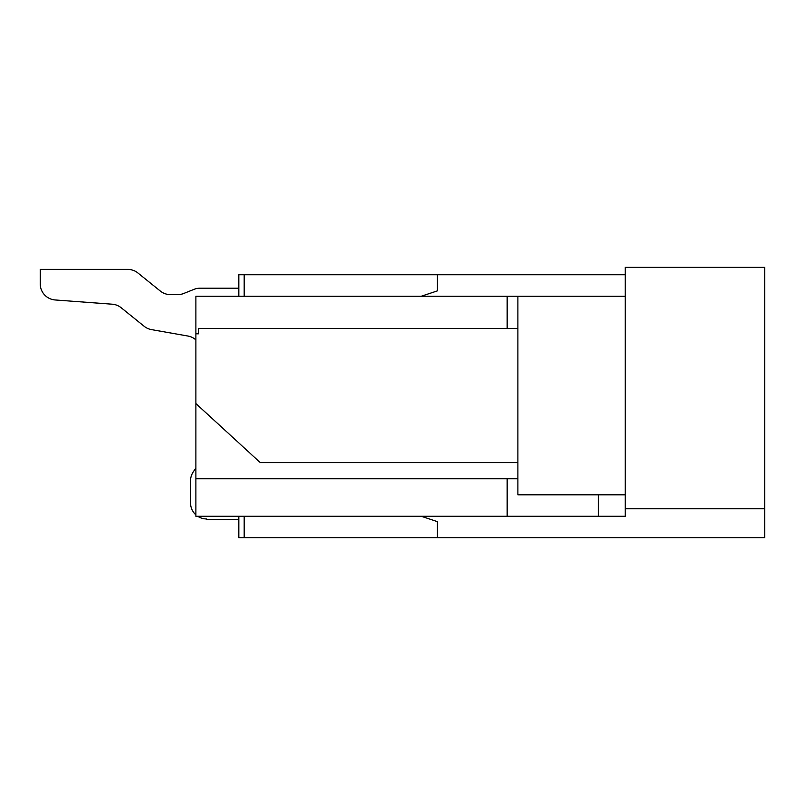 <?xml version="1.0" encoding="UTF-8"?>
<svg xmlns="http://www.w3.org/2000/svg" width="805" height="805" viewBox="0 0 805 805"><rect width="100%" height="100%" fill="white"/><g stroke="black" fill="none" stroke-linecap="round" stroke-linejoin="round"><path stroke-width="1.21" d="M625.213 508.76L764.75 508.76L764.75 267.26L625.213 267.26L625.213 516.277L421.287 516.277L437.387 521.64L437.387 537.74L764.75 537.74L764.75 508.76M625.213 296.24L517.887 296.24L517.887 494.803L625.213 494.803M517.887 328.44L198.563 328.44L198.563 333.803L195.887 333.803L195.887 403.577L260.287 462.603L517.887 462.603M238.813 516.277L238.813 537.74L244.187 537.74L244.187 516.277L195.887 516.277L195.887 478.703L507.15 478.703L507.15 516.277M195.887 333.803L195.887 296.24L244.187 296.24L244.187 274.777L238.813 274.777L238.813 296.24M625.213 274.777L437.387 274.777L437.387 290.877L421.287 296.24L517.887 296.24M598.387 516.277L598.387 494.803M517.887 478.703L507.15 478.703M507.15 328.44L507.15 296.24M195.887 403.577L195.887 478.703M244.187 296.24L421.287 296.24M244.187 274.777L437.387 274.777M244.187 516.277L421.287 516.277M244.187 537.74L437.387 537.74M151.471 329.607L187.947 336.037A16.1 16.1 0 0 1 195.887 339.891A16.1 16.1 0 0 0 187.947 336.037L151.471 329.607L187.947 336.037A16.1 16.1 0 0 1 195.887 339.891A16.1 16.1 0 0 0 187.947 336.037L151.471 329.607A16.1 16.1 0 0 1 144.165 326.287L121.153 307.721A16.1 16.1 0 0 0 112.076 304.189A16.1 16.1 0 0 1 121.153 307.721A16.1 16.1 0 0 0 112.076 304.189L55.314 299.973A16.1 16.1 0 0 1 40.25 283.903L40.25 269.403L127.794 269.403A16.1 16.1 0 0 1 137.907 272.976L160.336 291.058A16.1 16.1 0 0 0 170.439 294.63A16.1 16.1 0 0 1 160.336 291.058A16.1 16.1 0 0 0 170.439 294.63A16.1 16.1 0 0 1 160.336 291.058M170.439 294.63L177.754 294.63A16.1 16.1 0 0 0 183.731 293.483L194.075 289.337L183.731 293.483A16.1 16.1 0 0 1 177.754 294.63A16.1 16.1 0 0 0 183.731 293.483L194.075 289.337A16.1 16.1 0 0 1 200.053 288.19L238.813 288.19M195.887 514.858A16.1 16.1 0 0 1 190.513 502.853L190.513 480.897A16.1 16.1 0 0 1 193.22 471.972L195.887 467.977M40.25 269.403L127.794 269.403M190.513 502.853L190.513 480.897M194.075 289.337L183.731 293.483A16.1 16.1 0 0 1 177.754 294.63M238.813 519.497L206.613 519.497L206.613 518.953A16.1 16.1 0 0 1 197.718 516.277M112.076 304.189A16.1 16.1 0 0 1 121.153 307.721"/></g></svg>
